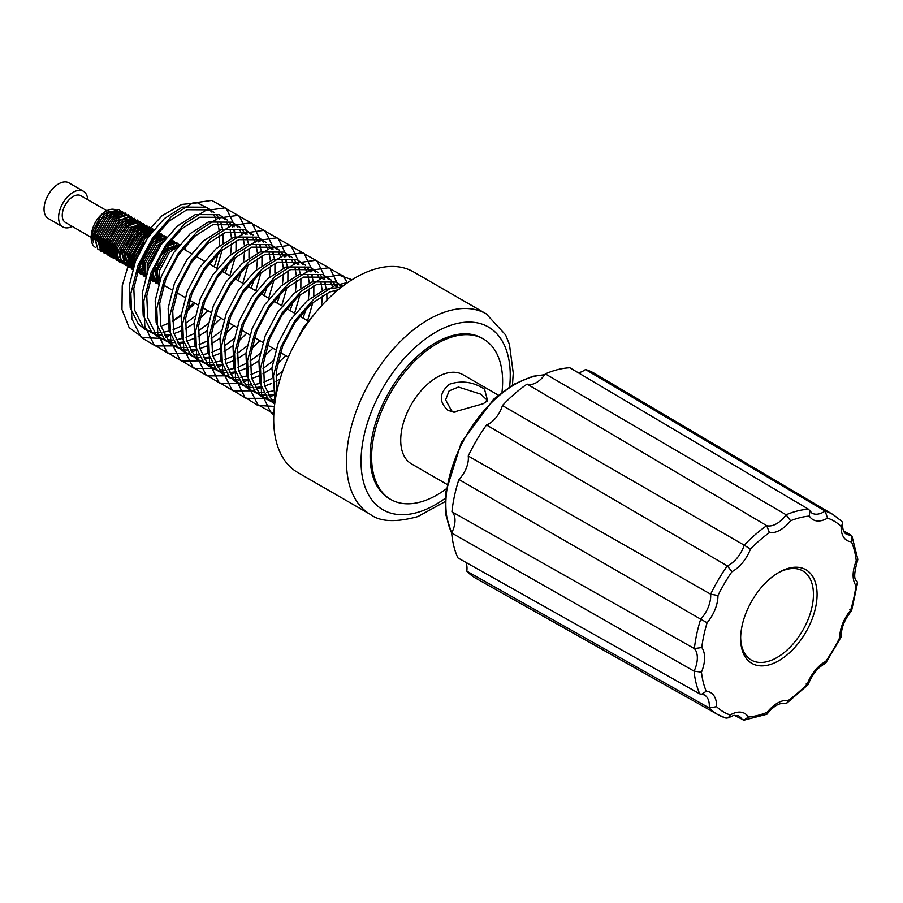 <?xml version="1.0" encoding="UTF-8"?>
<svg xmlns="http://www.w3.org/2000/svg" width="903" height="903" viewBox="0 0 903 903"><rect width="100%" height="100%" fill="white"/><g stroke="black" fill="none" stroke-linecap="round" stroke-linejoin="round"><path stroke-width="1.35" d="M484.505 389.125L487.631 400.774L483.105 403.765L453.453 412.14L447.911 410.301C438.7 401.733 439.174 393.065 449.344 384.272C461.501 380.197 473.217 381.822 484.505 389.125M485.588 402.23L486.807 399.837L480.78 394.159L458.431 387.048L449.073 390.92L445.63 399.848L451.669 410.967L455.056 412.299M72.251 226.416A20.588 11.886 -60 0 1 62.86 226.935L48.31 218.537A20.588 11.886 -60 0 1 45.15 202.035A20.588 11.886 -60 0 1 58.605 183.896A20.588 11.886 -60 0 1 68.899 182.869L83.448 191.278A20.588 11.886 -60 0 1 87.693 199.665M62.86 226.935A20.588 11.886 -60 0 1 59.711 210.444A20.588 11.886 -60 0 1 73.154 192.294A20.588 11.886 -60 0 1 83.448 191.278M101.181 242.117A15.441 8.917 -60 0 1 99.759 241.981M96.734 240.548L98.19 241.394A15.441 8.917 -60 0 1 96.7 240.108M95.142 236.338A15.441 8.917 -60 0 1 105.008 215.975M91.101 237.297L65.434 222.477A15.441 8.917 -60 0 1 63.075 210.106A15.441 8.917 -60 0 1 73.154 196.504A15.441 8.917 -60 0 1 80.875 195.737L106.825 210.715M446.093 488.974A92.648 53.491 -60 0 1 437.108 494.878A92.648 53.491 -60 0 1 390.785 499.461A92.648 53.491 -60 0 1 376.585 425.223A92.648 53.491 -60 0 1 437.108 343.58A92.648 53.491 -60 0 1 483.432 338.997A92.648 53.491 -60 0 1 502 392.139M446.827 484.279L411.373 463.803A51.471 29.72 -60 0 1 403.483 422.559A51.471 29.72 -60 0 1 437.108 377.206A51.471 29.72 -60 0 1 462.844 374.655L498.298 395.13M178.376 246.271L169.775 248.077L166.129 250.899L156.343 269.015L157.303 279.693M177.033 247.998L172.823 249.838L169.177 252.659L159.391 270.776L159.876 280.325M99.251 247.388L100.154 247.501M101.204 247.512L102.231 247.433M105.922 246.372L107.265 245.729M118.045 211.313L107.434 212.092L103.789 214.914L94.002 233.03L97.039 246.485M101.746 248.415L102.603 248.438M106.159 247.806L107.401 247.343M108.857 246.643L110.324 245.785M93.393 242.828L92.377 232.094L101.655 214.395A20.588 11.886 -60 0 1 105.911 211.212A20.588 11.886 -60 0 1 116.205 210.185L117.345 210.851M121.092 213.074L118.801 211.686L108.891 212.927L105.245 215.749L95.458 233.877L100.177 248.483M102.299 249.149L103.202 249.262M104.251 249.273L105.267 249.183M106.452 248.968L107.615 248.641M108.97 248.133L110.313 247.49M120.392 212.6L110.482 213.842L106.836 216.664L97.05 234.791L101.328 249.149M104.793 250.176L105.753 250.199M106.859 250.108L107.942 249.917M109.207 249.567L110.437 249.104M122.695 213.932L111.938 214.688L108.292 217.51L98.506 235.627L102.784 249.984L105.12 251.282M103.608 250.391L104.409 250.684M109.5 250.729L110.663 250.402M112.017 249.894L113.36 249.239M122.594 213.955L113.53 215.603L109.884 218.424L100.098 236.541L104.376 250.899M107.829 251.926L108.789 251.948M109.906 251.858L110.99 251.666M112.243 251.316L113.485 250.853M125.743 215.693L114.986 216.449L111.34 219.26L101.554 237.387L105.832 251.745L108.168 253.043M106.644 252.151L107.457 252.445M108.383 252.659L109.286 252.772M110.335 252.784L111.362 252.705M112.548 252.49L113.699 252.163M125.63 215.715L116.566 217.363L112.931 220.185L103.134 238.302L107.412 252.659M109.037 253.359L109.895 253.562M110.877 253.687L111.837 253.709M112.943 253.619L114.026 253.427M124.129 216.088L118.022 218.199L114.376 221.021L104.59 239.148L108.868 253.495L111.204 254.793M109.692 253.912L110.493 254.194M111.43 254.42L112.333 254.533M113.383 254.544L114.399 254.465M115.584 254.24L116.747 253.924M119.614 219.124L115.968 221.935L106.182 240.063L110.459 254.42M112.085 255.12L112.931 255.323M113.925 255.447L114.884 255.47M115.99 255.38L117.074 255.188M131.827 219.203L121.07 219.96L117.424 222.781L107.638 240.898L111.916 255.256L114.252 256.554M112.74 255.662L113.541 255.955M114.467 256.181L115.381 256.283M116.431 256.305L117.446 256.215M122.661 220.874L119.015 223.696L109.229 241.823L113.507 256.17M115.132 256.87L115.979 257.073M116.961 257.208L117.921 257.22M119.038 257.129L120.122 256.937M124.072 255.436L125.54 254.567M136.308 221.856L134.028 220.479L124.117 221.72L120.471 224.531L110.685 242.659L114.963 257.016L117.3 258.314M115.776 257.423L116.589 257.716M124.185 256.915L125.528 256.271M125.698 222.635L122.063 225.457L112.265 243.573L116.543 257.931M120.009 258.958L120.867 258.98M124.422 258.348L125.664 257.886M137.922 222.725L127.154 223.47L123.508 226.292L113.722 244.42L118.44 259.026M124.716 259.511L125.878 259.195M138.001 223.222L128.745 224.395L125.099 227.206L115.313 245.334L118.338 258.789M123.056 260.719L124.016 260.741M125.122 260.651L126.206 260.459M127.47 260.109L128.7 259.646M136.308 223.12L130.201 225.231L126.555 228.053L116.769 246.169L117.729 256.847M127.763 261.272L128.926 260.944M122.639 261.441L123.384 261.825M124.264 262.141L125.111 262.355M126.093 262.48L127.052 262.491M128.17 262.412L129.253 262.209M145.439 227.138L143.159 225.75L133.249 226.992L129.603 229.813L119.817 247.93L120.776 258.608M126.646 263.202L127.549 263.315M128.598 263.337L129.626 263.247M133.317 262.186L134.66 261.543M144.74 226.664L134.84 227.906L131.195 230.728L121.408 248.844L124.433 262.299M125.675 263.202L126.431 263.586M127.3 263.902L128.158 264.105M129.14 264.229L130.1 264.252M131.206 264.161L132.29 263.969M147.054 227.996L136.285 228.741L132.651 231.563L122.853 249.691L127.571 264.297M127.955 264.455L128.757 264.737M129.693 264.963L130.596 265.076M131.646 265.087L132.662 265.008M147.787 228.425L137.877 229.667L134.231 232.477L124.445 250.605L127.47 264.06M151.535 230.649L149.243 229.26L139.333 230.502L135.687 233.324L125.901 251.44L130.619 266.058M131.003 266.216L131.804 266.498M132.73 266.724L133.452 266.814M139.412 265.708L140.755 265.064M140.8 233.335L140.947 231.405L137.279 234.238L127.492 252.366L131.77 266.712M139.638 267.141L140.879 266.678M152.539 231.168L142.381 232.263L138.735 235.085L128.948 253.201L133.215 267.559M142.448 267.469L143.791 266.814M152.415 231.326L143.972 233.177L140.326 235.999L130.54 254.115L133.294 267.322M138.272 269.5L139.13 269.523M142.685 268.891L143.927 268.428M151.964 231.902L145.428 234.024L141.782 236.834L131.985 254.962L133.509 266.633M139.751 271.329L137.888 270.02M138.825 270.234L139.728 270.347M140.778 270.358L141.794 270.279M142.979 270.065L144.141 269.737M151.004 233.155L143.363 237.76L133.576 255.876L133.994 265.211M149.514 235.175L144.819 238.595L135.032 256.723L134.773 262.999M146.737 239.216L136.466 258.653M138.091 269.218L139.649 271.081M144.356 273.022L145.225 273.045M138.52 267.92L143.938 273.744L139.389 265.493M143.171 273.237L143.983 273.53M144.909 273.744L145.812 273.857M160.655 237.173L154.56 239.295L151.444 241.632M140.924 261.52L145.834 274.839M165.204 238.561L156.14 240.209L152.494 243.031L142.708 261.148L145.733 274.602M152.517 276.465L153.6 276.273M163.703 238.934L157.596 241.045L153.95 243.866L144.164 261.994L145.123 272.672M151.004 277.266L151.907 277.379M152.957 277.39L153.973 277.311M153.07 279.016L150.778 277.639M151.659 277.966L152.505 278.169M153.499 278.293L154.447 278.316M155.564 278.226L156.648 278.034M163.375 241.44L156.998 245.627L147.212 263.744L147.257 271.826M152.302 278.508L153.115 278.801M154.041 279.027L154.944 279.129M155.993 279.151L157.02 279.061M157.709 249.838L150.88 262.784M158.691 283.993L155.813 282.978L151.219 276.205L154.966 280.111M151.862 274.354L154.864 279.874M172.834 244.205L165.96 246.824M152.912 271.464L154.255 277.943M168.319 247.241L161.976 252.953M155.666 264.918L154.887 268.18L157.912 281.634M116.769 210.557A20.588 11.886 -60 0 1 117.446 211.099M118.124 211.81A20.588 11.886 -60 0 1 118.677 212.566M119.219 213.514A20.588 11.886 -60 0 1 119.647 214.508M107.288 243.957A20.588 11.886 -60 0 1 105.911 244.826L107.276 244.024M109.082 242.749L111.013 241.078M120.325 214.395L119.885 213.48M108.879 244.769L110.538 243.584M122.187 216.381L121.826 215.332M121.307 214.259L120.833 213.526M120.201 212.781L119.568 212.205M123.372 216.156L122.932 215.241M124.061 230.705L125.111 227.195M125.224 218.142L124.862 217.081M124.354 216.02L123.869 215.286M126.759 227.861L127.165 225.468M131.319 221.653L130.958 220.603M130.472 219.598L129.964 218.797M129.332 218.052L128.7 217.476M125.968 245.131L131.736 235.141M132.843 231.382L133.26 228.99M133.181 223.775L132.899 222.567M132.504 221.427L132.064 220.513M131.499 219.655L130.924 218.966M121.058 251.802L122.706 250.616M134.355 223.413L133.994 222.352M133.52 221.359L133.001 220.558M132.38 219.813L131.736 219.237M129.005 246.891L134.773 236.902M136.455 228.651L136.409 227.037M135.552 223.188L135.1 222.273M134.547 221.404L133.971 220.727M124.095 253.562L125.754 252.377M136.229 237.737L137.29 234.227M137.403 225.163L137.042 224.113M136.522 223.052L136.048 222.319M138.938 234.893L139.344 232.5M139.265 227.285L138.994 226.089M138.588 224.937L138.148 224.034M140.45 226.924L140.089 225.874M139.57 224.813L139.096 224.068M142.539 232.161L142.505 230.547M142.313 229.046L142.031 227.838M133.971 254.036L136.556 251.248M143.949 231.394L143.791 230.005M143.487 228.685L143.125 227.624M142.651 226.63L142.132 225.829M133.43 256.802L135.36 255.143M138.136 252.163L143.904 242.173M145.36 230.796L145.078 229.599M144.683 228.459L144.232 227.545M143.679 226.676L143.103 225.998M133.226 258.834L134.886 257.648M137.008 255.797L138.261 254.533M146.534 230.446L146.173 229.385M145.654 228.324L145.18 227.59M147.72 230.22L147.279 229.306M149.582 232.195L149.221 231.145M148.702 230.084L148.227 229.339M144.232 255.673L150 245.684M143.103 259.308L145.688 256.52M152.979 240.367L153.092 239.205M151.749 231.834L151.275 231.1M150.643 230.355L150 229.78M140.01 263.823L140.766 263.36M142.561 262.073L144.491 260.414M154.718 239.193L154.673 237.579M150.835 230.175L140.924 231.416M142.358 264.105L144.017 262.92M156.129 238.426L155.959 237.026M142.448 265.922L143.814 265.11M156.851 235.491L156.445 234.633M159.176 240.175L159.007 238.787M158.714 237.466L158.352 236.417M157.833 235.356L157.359 234.622M160.576 239.588L160.294 238.392M159.899 237.241L159.459 236.326M161.75 239.227L161.389 238.178M160.881 237.105L160.407 236.372M156.501 234.577L159.966 235.446L156.987 233.945M157.167 261.746L162.168 252.716M155.271 266.34L157.856 263.552M163.624 253.551L164.685 250.052M163.917 238.866L163.443 238.132M162.269 236.778L155.609 235.728M154.74 269.105L156.671 267.446M166.333 250.707L166.739 248.314M162.156 236.8L153.984 237.94M154.537 271.137L156.196 269.952M168.195 249.16L168.342 247.219M173.929 246.259L173.568 245.198M173.083 244.205L172.575 243.404M171.954 242.659L171.31 242.083M169.787 242.456L169.121 242.501M174.335 243.833L167.868 244.16M122.582 213.876L119.106 209.485L104.15 213.921L93.325 233.832L97.975 249.589L103.935 250.65M104.996 250.47L105.798 250.278M125.63 215.625L122.153 211.246L107.186 215.682L96.373 235.581L101.023 251.35L106.983 252.411M108.044 252.23L108.845 252.039M128.677 217.386L125.19 212.995L110.234 217.442L99.42 237.342L104.071 253.1L110.019 254.161M111.092 253.98L111.882 253.799M131.725 219.147L128.237 214.756L113.281 219.192L102.457 239.103L107.118 254.86L113.067 255.921M114.128 255.741L114.929 255.549M134.761 220.908L131.285 216.517L116.318 220.953L105.504 240.853L110.155 256.621L116.115 257.682M117.176 257.502L117.977 257.31M137.809 222.657L134.321 218.278L119.365 222.714L108.552 242.614L113.202 258.371L119.151 259.432M120.223 259.263L121.013 259.071M140.857 224.418L137.369 220.027L122.413 224.463L111.588 244.374L116.25 260.132L122.198 261.193M123.259 261.012L124.061 260.82M143.893 226.179L140.416 221.788L125.449 226.224L114.636 246.135L119.286 261.893L125.246 262.954M126.307 262.773L127.109 262.581M146.941 227.928L143.453 223.549L128.497 227.985L117.683 247.885L122.334 263.653L128.282 264.703M129.355 264.534L130.145 264.342M149.988 229.689L146.5 225.298L131.545 229.734L120.72 249.646L125.382 265.403L131.33 266.464M132.391 266.283L133.192 266.092M152.788 230.852L149.548 227.059L134.581 231.495L123.767 251.406L128.418 267.164L132.978 268.315M153.758 229.655L152.584 228.82L137.628 233.256L126.815 253.156L131.466 268.925L132.628 269.478M138.486 269.805L139.276 269.613M159.12 234.961L157.957 232.726M153.645 229.802L140.676 235.006L129.851 254.917L132.696 269.263M137.312 271.69L140.462 271.735M141.523 271.555L142.324 271.363M162.156 236.721L158.409 232.184M152.088 231.744L143.712 236.767L132.899 256.678L133.373 267.074M137.166 272.198L143.509 273.496M144.57 273.316L145.372 273.124M165.204 238.471L161.716 234.091L157.653 233.121M147.832 237.579L135.947 258.427L135.619 260.741M137.493 271.114L140.597 274.196L146.105 275.302M166.57 237.331L164.764 235.841L155.023 236.507M138.712 267.367L143.645 275.946L145.654 276.781M166.75 237.105L152.844 242.038L142.031 261.949L145.597 276.961M150.383 278.824L152.641 278.767M153.702 278.587L154.503 278.395M174.335 243.754L171.356 239.679M165.633 238.482L155.892 243.799L145.078 263.699L146.083 275.381M150.135 279.682L155.677 280.528M156.75 280.348L157.54 280.156M177.383 245.503L173.895 241.124L170.949 240.187M162.337 242.851L158.939 245.56L148.115 265.459L147.697 270.595M150.316 279.072L152.776 281.228L158.725 282.278M179.313 245.085L176.943 242.873L168.929 242.749M179.776 244.521L165.023 249.07L163.319 250.786M154.503 267.559L154.21 268.981L158.533 284.535M163.488 285.89L164.809 285.799M186.515 250.774L184.235 247.275M179.054 245.413L168.071 250.831L157.246 270.731L158.849 283.497M101.655 214.395C91.135 223.549 87.478 243.065 95.492 247.399M110.335 213.943A15.441 8.917 -60 0 1 112.717 214.225M116.126 217.646A15.441 8.917 -60 0 1 116.577 219.181M116.013 226.969A15.441 8.917 -60 0 1 110.629 236.676M107.999 239.193A15.441 8.917 -60 0 1 106.102 240.514M789.29 568.066A54.045 31.199 -60 0 1 815.623 607.358A54.045 31.199 -60 0 1 768.43 665.014A54.045 31.199 -60 0 1 740.641 638.602A54.045 31.199 -60 0 1 778.86 572.412A54.045 31.199 -60 0 1 789.29 568.066M740.652 637.529A51.471 29.72 120 0 0 751.307 660.059A51.471 29.72 120 0 0 767.11 661.651A51.471 29.72 120 0 0 808.422 618.645A51.471 29.72 120 0 0 802.778 570.91A51.471 29.72 120 0 0 786.965 569.33A51.471 29.72 120 0 0 777.934 572.953M731.972 571.667L727.287 565.899A23.557 13.601 120 0 0 744.23 545.198L750.449 549.092A28.704 16.57 -60 0 1 731.972 571.667A110.268 63.661 120 0 0 717.953 595.495A28.704 16.57 -60 0 1 707.105 622.743A110.268 63.661 120 0 0 701.766 647.53A28.704 16.57 -60 0 1 701.462 672.148A110.268 63.661 120 0 0 706.248 691.269A28.704 16.57 -60 0 1 716.553 706.654A110.268 63.661 120 0 0 730.177 714.973A28.704 16.57 -60 0 1 735.922 712.546A28.704 16.57 -60 0 1 748.35 717.016A110.268 63.661 120 0 0 767.155 712.309A28.704 16.57 -60 0 1 783.014 700.784A28.704 16.57 -60 0 1 788.319 700.446L786.761 703.177L780.621 703.674C776.467 704.588 771.896 708.099 766.918 714.217L743.97 720.131L734.195 715.289M748.35 717.016L743.97 720.12M717.953 595.495L710.65 594.174A115.415 66.641 -60 0 1 727.287 565.899L486.503 424.986A20.588 11.886 120 0 0 502.418 405.549L744.23 545.198A115.415 66.641 -60 0 1 766.726 525.659A23.557 13.601 120 0 0 786.129 514.778A115.415 66.641 -60 0 1 797.518 510.94A115.415 66.641 -60 0 1 808.456 509.202L809.765 510.646L809.37 516.064A110.268 63.661 120 0 0 800.137 517.633A110.268 63.661 120 0 0 790.565 520.771A28.704 16.57 -60 0 1 769.401 532.623A110.268 63.661 120 0 0 750.449 549.092M808.456 509.202L569.838 367.758A118.383 68.346 120 0 0 557.851 369.575A118.383 68.346 120 0 0 545.333 373.876L786.129 514.778L790.565 520.771M466.795 571.159A118.383 68.346 120 0 0 476.186 578.484L717.896 714.612A115.415 66.641 -60 0 1 709.216 707.963L466.795 571.159A20.588 11.886 120 0 0 465.846 562.366M451.681 532.984A118.383 68.346 120 0 0 457.911 557.907L699.757 693.854A115.415 66.641 -60 0 1 694.08 671.155L451.681 532.984A20.588 11.886 120 0 0 451.94 511.798A118.383 68.346 120 0 1 458.893 479.482A20.588 11.886 120 0 0 468.228 456.026A118.383 68.346 120 0 1 486.503 424.986M769.401 532.623L766.726 525.659L527.115 384.091A118.383 68.346 120 0 0 502.418 405.549M527.115 384.091A20.588 11.886 120 0 0 545.333 373.876M578.225 372.725A20.588 11.886 120 0 0 585.483 369.508A118.383 68.346 120 0 1 594.569 373.447L833.311 514.71A115.415 66.641 -60 0 0 825.116 511.064L585.483 369.508M833.311 514.71L841.946 521.46L842.713 523.559C842.397 528.932 843.492 532.386 845.976 533.921A23.557 13.601 120 0 0 850.739 535.061L843.56 530.806M707.105 622.743L700.694 619.165A23.557 13.601 120 0 0 710.65 594.174L468.228 456.026M701.766 647.53L694.373 648.591A115.415 66.641 -60 0 1 700.694 619.165L458.893 479.482M701.462 672.148L694.08 671.155A23.557 13.601 120 0 0 694.373 648.591L451.94 511.798M809.765 510.646L811.876 513.062A23.557 13.601 120 0 0 825.116 511.064L827.543 518.108A28.704 16.57 -60 0 1 809.37 516.064M842.713 523.559L841.156 526.426A110.268 63.661 120 0 0 827.543 518.108M706.248 691.269L701.541 694.272L699.757 693.854M850.739 535.061L852.105 536.642L851.473 541.811A28.704 16.57 -60 0 1 841.156 526.426M716.553 706.654L709.216 707.963A23.557 13.601 120 0 0 704.374 694.904L701.541 694.283M852.105 536.63L857.85 559.386L856.258 560.932A110.268 63.661 120 0 0 851.473 541.811M730.177 714.973L728.349 717.806L726.012 718.122L717.896 714.612A115.415 66.641 -60 0 0 725.38 717.851M857.771 559.871C853.99 572.818 853.696 579.828 856.879 580.922L857.545 582.966L855.942 585.55A28.704 16.57 -60 0 1 856.258 560.932M849.802 609.751L850.615 610.338A110.268 63.661 120 0 0 855.942 585.55M767.155 712.309L766.918 714.217M857.545 582.966L851.574 610.789C844.519 619.481 841.099 628.014 841.303 636.389L839.767 637.586A28.704 16.57 -60 0 1 850.615 610.338M786.761 703.177L808.083 684.677C812.328 674.202 818.084 667.114 825.365 663.434L825.748 661.402A110.268 63.661 120 0 0 839.767 637.586M788.319 700.446A110.268 63.661 120 0 0 807.259 683.989C808.614 684.993 808.287 684.903 806.266 683.718M483.432 338.997L481.976 338.151A92.648 53.491 120 0 0 447.911 337A92.648 53.491 120 0 0 377.747 416.43A92.648 53.491 120 0 0 389.328 498.625L390.785 499.461M209.959 209.406L197.576 202.848L181.706 204.439L162.088 215.715L143.87 235.175L129.897 259.782L122.232 285.788L121.961 309.481L129.106 327.541L142.651 337.575L160.745 338.365M370.896 270.426A115.81 66.867 120 0 0 283.203 369.722A115.81 66.867 120 0 0 297.674 472.461L370.467 514.484A115.81 66.867 -60 0 1 355.996 411.745A115.81 66.867 -60 0 1 443.689 312.461A115.81 66.867 -60 0 1 486.277 313.894L413.484 271.871A115.81 66.867 120 0 0 370.896 270.426M214.654 212.792L206.177 207.216L182.361 207.092L164.369 218.582L147.866 237.523L135.495 261.08L129.253 285.743L130.213 307.833L138.362 324.053L144.514 328.997L153.51 333.659M146.862 330.193L151.557 331.785M154.311 332.304L159.763 332.575M162.946 332.315L169.29 331.017M210.738 209.846L186.921 209.722L168.929 221.224L152.426 240.153L140.055 263.71L133.813 288.373L134.773 310.463L142.922 326.683L149.074 331.627M156.117 334.415L161.298 335.171M164.323 335.205L170.328 334.494M173.85 333.647L180.939 331.051M227.612 220.276L219.147 214.7L195.33 214.575L177.338 226.077L160.836 245.006L148.464 268.563L142.222 293.227L143.182 315.316L151.332 331.536L157.483 336.48L166.479 341.142M159.831 337.677L164.527 339.268M167.269 339.788L172.721 340.059M175.916 339.799L182.259 338.501M223.707 217.341L199.89 217.205L181.898 228.707L165.396 247.636L153.025 271.193L146.783 295.857L147.742 317.946L155.892 334.166L162.043 339.11M169.087 341.898L174.268 342.655M177.281 342.688L183.298 341.989M186.819 341.131L193.908 338.535M240.582 227.759L232.105 222.194L208.288 222.059L190.296 233.561L173.805 252.49L161.423 276.047L155.181 300.71L156.151 322.8L164.29 339.02L170.453 343.964L179.449 348.626M172.8 345.16L177.485 346.752M180.239 347.271L185.691 347.542M188.874 347.294L195.229 345.984M236.665 224.824L212.848 224.689L194.856 236.191L178.365 255.12L165.983 278.677L159.741 303.352L160.711 325.441L168.85 341.661L175.013 346.594M182.045 349.393L187.226 350.138M190.251 350.172L196.256 349.472M199.789 348.626L206.877 346.03M253.551 235.243L245.074 229.678L221.258 229.543L203.265 241.045L186.763 259.974L174.392 283.531L168.15 308.194L169.109 330.284L177.259 346.504L183.411 351.448L192.407 356.109M185.758 352.655L190.454 354.236M193.208 354.755L198.66 355.026M201.843 354.777L208.187 353.479M249.634 232.308L225.818 232.173L207.825 243.675L191.323 262.615L178.952 286.172L172.71 310.835L173.669 332.925L181.819 349.145L187.971 354.089M195.014 356.877L200.195 357.622M203.22 357.656L209.225 356.956M212.747 356.109L219.835 353.513M266.509 242.738L258.044 237.162L234.227 237.026L216.235 248.528L199.732 267.469L187.361 291.026L181.119 315.689L182.079 337.778L190.228 353.999L196.38 358.931L205.376 363.593M198.728 360.139L203.423 361.731M206.166 362.238L211.618 362.509M214.812 362.261L221.156 360.963M262.604 239.792L238.787 239.667L220.795 251.158L204.292 270.099L191.921 293.656L185.679 318.319L186.639 340.408L194.788 356.629L200.94 361.572M207.983 364.361L213.164 365.117M216.178 365.151L222.194 364.44M225.716 363.593L232.805 360.997M279.478 250.221L271.002 244.645L247.185 244.51L229.193 256.012L212.702 274.952L200.319 298.509L194.077 323.172L195.048 345.262L203.186 361.482L209.349 366.426L218.345 371.088M211.697 367.623L216.381 369.214M219.136 369.733L224.587 369.993M227.77 369.745L234.125 368.447M275.562 247.275L251.745 247.151L233.764 258.653L217.262 277.582L204.879 301.139L198.637 325.802L199.608 347.892L207.746 364.112L213.909 369.056M220.942 371.844L226.122 372.6M229.148 372.634L235.152 371.923M238.685 371.077L245.774 368.48M292.448 257.705L283.971 252.129L260.154 252.005L242.162 263.495L225.66 282.436L213.289 305.993L207.047 330.656L208.006 352.746L216.156 368.966L222.307 373.91L231.303 378.571M224.655 375.106L229.351 376.698M232.105 377.217L237.557 377.488M240.74 377.228L247.083 375.93M288.531 254.77L264.714 254.635L246.722 266.137L230.22 285.066L217.849 308.623L211.607 333.286L212.566 355.376L220.716 371.596L226.867 376.54M233.911 379.328L239.092 380.084M242.117 380.118L248.122 379.418M251.644 378.56L258.732 375.964M305.406 265.189L296.94 259.612L273.124 259.488L255.131 270.99L238.629 289.919L226.258 313.476L220.016 338.14L220.975 360.229L229.125 376.449L235.277 381.393L244.273 386.055M237.624 382.59L242.32 384.181M245.063 384.701L250.515 384.971M253.709 384.712L260.053 383.414M301.5 262.254L277.684 262.118L259.692 273.62L243.189 292.549L230.818 316.106L224.576 340.77L225.536 362.859L233.685 379.079L239.837 384.023M246.88 386.811L252.061 387.568M255.075 387.601L261.091 386.902M264.613 386.055L271.701 383.459M318.375 272.672L309.898 267.107L286.082 266.972L268.089 278.474L251.598 297.403L239.216 320.96L232.974 345.623L233.945 367.713L242.083 383.933L248.246 388.877L257.242 393.539M250.594 390.073L255.278 391.665M258.032 392.184L263.484 392.455M266.667 392.207L273.022 390.897M314.47 269.737L290.642 269.602L272.661 281.104L256.159 300.044L243.776 323.601L237.534 348.265L238.505 370.354L246.643 386.574L252.806 391.507M259.838 394.306L265.019 395.051M268.044 395.085L274.049 394.385M331.345 280.156L322.868 274.591L299.051 274.456L281.059 285.958L264.556 304.887L252.185 328.444L245.943 353.118L246.903 375.196L255.052 391.428L261.204 396.361L270.2 401.022M263.552 397.568L268.247 399.16M271.002 399.668L275.291 399.961M327.428 277.221L303.611 277.086L285.619 288.588L269.117 307.528L256.745 331.085L250.503 355.748L251.463 377.838L259.612 394.058L265.764 399.002M272.808 401.79L274.952 402.219M342.677 286.24L335.837 282.075L312.02 281.939L294.028 293.441L277.526 312.382L265.155 335.939L258.913 360.602L259.872 382.691L268.022 398.912L274.693 404.149M340.397 284.705L316.581 284.58L298.588 296.071L282.086 315.012L269.715 338.569L263.473 363.232L264.432 385.321L272.582 401.542L274.76 403.652M338.027 283.542L341.616 287.041L324.978 289.434L306.997 300.925L290.495 319.865L278.113 343.422L271.871 368.085L275.573 398.189M338.365 289.66L329.539 292.064L311.558 303.566L295.055 322.495L282.673 346.052L276.431 370.715L276.995 390.954M316.479 311.659L303.453 327.349L290.664 352.012M216.348 219.768A68.143 39.348 -60 0 0 214.869 216.697L213.65 214.542M211.968 212.194L208.379 208.683M167.958 323.342A68.143 39.348 -60 0 1 162.405 325.701L167.981 323.567M172.225 321.479L181.097 315.824M186.774 311.275L194.992 303.227M216.844 268.293L222.149 249.996M223.041 243.155L223.109 233.358M222.556 229.046L220.783 222.42M219.485 219.418L216.528 214.824M217.555 223.131A68.143 39.348 -60 0 1 219.124 230.457M219.542 235.209A68.143 39.348 -60 0 1 219.136 246.09M217.86 253.867A68.143 39.348 -60 0 1 214.203 266.769M193.614 302.426A68.143 39.348 -60 0 1 187.181 309.323M181.243 314.65A68.143 39.348 -60 0 1 172.213 321.016M173.037 329.787L180.623 326.333M185.239 323.613L195.183 316.129M202.012 309.571L203.401 308.07M225.253 273.146L228.493 263.699M230.547 254.849L231.676 243.167M231.507 238.211L230.265 230.683M229.193 227.274L226.619 222.025M224.926 219.677L221.337 216.167M185.194 328.963L194.066 323.319M199.744 318.759L207.961 310.711M229.813 275.776L235.107 257.479M236.01 250.639L236.067 240.841M235.525 236.53L233.753 229.915M232.443 226.913L229.486 222.307M185.995 337.27L193.592 333.817M198.208 331.096L208.153 323.613M214.97 317.055L216.37 315.565M238.223 280.63L241.462 271.182M243.517 262.333L244.645 250.662M244.476 245.695L243.234 238.166M242.162 234.757L239.577 229.509M237.895 227.161L234.306 223.662M198.152 336.447L207.024 330.803M212.713 326.243L220.93 318.195M242.783 283.26L248.077 264.963M248.98 258.134L249.036 248.325M248.494 244.024L246.722 237.399M245.413 234.396L242.456 229.791M198.965 344.765L206.561 341.3M211.167 338.58L221.111 331.096M227.94 324.538L229.328 323.048M251.181 288.113L254.42 278.666M256.486 269.816L257.615 258.145M257.445 253.179L256.192 245.65M255.12 242.252L252.547 237.004M250.865 234.645L247.275 231.145M211.121 343.93L219.993 338.286M225.671 333.726L233.888 325.678M255.741 290.755L261.046 272.446M261.938 265.617L262.005 255.82M261.452 251.508L259.68 244.882M258.382 241.88L255.425 237.275M211.934 352.249L219.531 348.784M224.136 346.075L234.08 338.58M240.909 332.022L242.297 330.532M264.15 295.597L267.39 286.161M269.444 277.3L270.573 265.629M270.403 260.662L269.162 253.133M268.089 249.736L265.516 244.487M263.823 242.128L260.233 238.629M224.091 351.425L232.963 345.77M238.64 341.21L246.858 333.162M268.71 298.238L274.004 279.941M274.907 273.101L274.963 263.304M274.422 258.992L272.65 252.366M271.34 249.363L268.383 244.769M224.892 359.733L232.489 356.279M237.105 353.558L247.05 346.063M253.867 339.517L255.267 338.015M277.119 303.092L280.359 293.644M282.413 284.795L283.542 273.112M283.373 268.157L282.131 260.628M281.059 257.22L278.485 251.971M276.792 249.623L273.203 246.113M237.049 358.909L245.921 353.254M251.61 348.705L259.827 340.645M281.68 305.722L286.973 287.425M287.876 280.585L287.933 270.787M287.391 266.475L285.619 259.85M284.31 256.847L281.352 252.253M237.861 367.216L245.458 363.762M250.075 361.042L260.008 353.547M266.837 347L268.225 345.499M290.077 310.576L293.317 301.128M295.383 292.279L296.511 280.596M296.342 275.641L295.089 268.112M294.017 264.703L291.443 259.454M289.761 257.107L286.172 253.596M250.018 366.392L258.89 360.748M264.568 356.188L272.785 348.14M294.638 313.206L299.943 294.909M300.834 288.068L300.902 278.271M300.349 273.959L298.577 267.333M297.279 264.342L294.322 259.737M250.831 374.7L258.427 371.246M263.033 368.526L272.977 361.042M279.806 354.484L281.194 352.994M303.047 318.059L306.286 308.612M308.341 299.762L309.469 288.091M309.3 283.124L308.058 275.596M306.986 272.187L304.413 266.938M302.719 264.59L299.13 261.08M262.987 373.876L271.859 368.232M277.537 363.672L285.754 355.624M307.607 320.689L312.901 302.392M313.804 295.552L313.86 285.754M313.318 281.454L311.546 274.828M310.237 271.826L307.28 267.22M263.789 382.195L271.385 378.729M276.002 376.009L282.662 371.257M321.558 305.801L322.439 295.574M322.269 290.608L321.028 283.079M319.955 279.682L317.382 274.433M315.689 272.074L312.099 268.575M275.946 381.359L280.156 378.91M326.954 300.101L326.83 293.238M326.288 288.937L324.516 282.312M323.206 279.309L320.249 274.704M276.758 389.678L277.334 389.453M334.528 292.933L333.986 290.563M332.914 287.165L330.34 281.917M328.658 279.558L325.069 276.058M336.176 286.793L333.218 282.199M156.874 273.812A20.588 11.886 -60 0 1 161.411 259.421M165.418 337.112L170.565 335.16M234.678 232.748L234.453 229.802M234.091 226.867L233.403 223.312M233.301 222.883L226.348 208.582L211.731 200.432L192.486 203.107L171.649 216.268L152.539 237.997L138.17 265.042L130.867 293.362L131.849 318.714L141.105 337.316L155.395 345.951L173.782 345.894M174.279 345.77L176.187 345.273M178.388 344.607L183.523 342.655M247.636 240.232L247.422 237.286M247.05 234.351L246.372 230.796M246.271 230.367L239.318 216.065L224.7 207.916L205.455 210.591L184.618 223.752L165.509 245.481L151.14 272.525L143.825 300.846L144.819 326.197L154.074 344.799L168.353 353.434L186.752 353.378M187.248 353.265L189.156 352.757M191.357 352.091L196.493 350.138M260.606 247.715L260.391 244.769M260.019 241.835L259.342 238.279M259.24 237.85L252.287 223.549L237.67 215.399L218.413 218.074L197.588 231.236L178.467 252.964L164.098 280.009L156.795 308.329L157.788 333.681L167.032 352.283L181.322 360.918L199.721 360.861M200.218 360.748L202.114 360.252M204.315 359.575L209.462 357.622M273.575 255.21L273.349 252.253M272.988 249.318L272.3 245.763M272.209 245.334L265.245 231.033L250.628 222.883L231.382 225.558L210.557 238.731L191.436 260.448L177.067 287.493L169.764 315.813L170.746 341.165L180.002 359.766L194.292 368.401L212.679 368.345M213.176 368.232L215.083 367.735M217.284 367.058L222.42 365.105M286.533 262.694L286.319 259.748M285.946 256.802L285.269 253.258M285.167 252.817L278.214 238.516L263.597 230.367L244.352 233.042L223.515 246.214L204.405 267.931L190.036 294.976L182.722 323.297L183.715 348.66L192.971 367.261L207.25 375.896L225.648 375.84M226.145 375.716L228.053 375.219M230.254 374.542L235.39 372.589M299.503 270.178L299.288 267.232M298.916 264.286L298.238 260.741M298.137 260.312L291.184 246.011L276.566 237.85L257.31 240.537L236.484 253.698L217.363 275.426L203.006 302.471L195.691 330.791L196.685 356.143L205.94 374.745L220.219 383.38L238.618 383.324M239.114 383.199L241.011 382.703M243.212 382.037L248.359 380.084M312.472 277.661L312.246 274.715M311.885 271.78L311.196 268.225M311.106 267.796L304.142 253.495L289.536 245.345L270.279 248.02L249.454 261.181L230.333 282.91L215.964 309.955L208.661 338.275L209.643 363.627L218.898 382.229L233.188 390.864L251.576 390.807M252.072 390.694L253.98 390.186M256.181 389.52L261.317 387.568M325.43 285.145L325.215 282.199M324.843 279.264L324.166 275.708M324.064 275.28L317.111 260.978L302.494 252.829L283.249 255.504L262.412 268.665L243.302 290.394L228.933 317.438L221.619 345.759L222.612 371.11L231.868 389.712L246.147 398.347L264.545 398.291M265.042 398.178L266.949 397.681M269.15 397.004L274.286 395.051M337.812 286.748L337.135 283.192M337.033 282.763L330.08 268.462L315.463 260.312L296.207 262.987L275.381 276.16L256.26 297.877L241.902 324.922L234.588 353.242L235.581 378.594L244.837 397.196L257.784 405.447L274.433 406.384M347.418 282.786L343.05 275.946L328.432 267.796L309.176 270.471L288.35 283.644L269.229 305.361L254.86 332.406L247.557 360.726L248.539 386.089L257.795 404.679L273.835 413.732M352.046 279.738L338.512 274.975L322.145 277.955L301.309 291.127L282.199 312.844L267.83 339.889L260.515 368.21L261.509 393.573L270.765 412.174L273.778 415.041M347.892 282.47L335.103 285.45L314.278 298.611L295.157 320.339L280.799 347.384L273.485 375.704L274.884 402.693M447.911 410.301L451.669 410.967M544.577 374.948A97.795 56.46 120 0 0 533.865 376.483A97.795 56.46 120 0 0 462.833 441.894A97.795 56.46 120 0 0 451.714 532.917M742.052 719.714A23.557 13.601 120 0 0 738.485 715.763L733.529 715.436L728.349 717.806M807.259 683.989A28.704 16.57 -60 0 1 825.748 661.402M509.642 386.71A105.516 60.919 120 0 0 449.604 325.701A105.516 60.919 120 0 0 362.363 444.592A105.516 60.919 120 0 0 421.69 511.075A105.516 60.919 120 0 0 445.213 498.309M95.154 239.634L93.698 238.798M163.714 285.156L172.112 290.01L163.714 285.156M176.672 292.651L185.081 297.493L176.672 292.651M189.641 300.135L198.05 304.988L189.641 300.135M202.611 307.618L211.009 312.472L202.611 307.618M215.569 315.102L223.978 319.955L215.569 315.102M228.538 322.585L236.947 327.439L228.538 322.585M241.507 330.069L249.905 334.923L241.507 330.069M254.465 337.564L262.875 342.418L254.465 337.564M267.435 345.048L275.844 349.901L267.435 345.048M280.404 352.531L288.305 357.091L280.404 352.531M183.038 248.776L191.436 253.619L183.038 248.776M195.996 256.26L204.405 261.114L195.996 256.26M208.965 263.744L217.375 268.597L208.965 263.744M221.935 271.227L230.333 276.081L221.935 271.227M234.893 278.711L243.302 283.565L234.893 278.711M247.862 286.195L256.271 291.048L247.862 286.195M260.832 293.689L269.229 298.543L260.832 293.689M273.79 301.173L282.199 306.027L273.79 301.173M286.759 308.657L295.168 313.51L286.759 308.657M299.728 316.14L308.126 320.994L299.728 316.14M112.819 214.18L111.362 213.334M109.771 212.419L108.315 211.573M451.726 533.549L445.935 515.082L445.664 492.519L461.331 442.436L493.783 399.126L513.209 384.52L532.747 376.303L544.757 374.7M841.224 636.784L825.714 663.141M370.467 514.484C380.242 521.855 396.045 522.555 417.875 516.572L445.1 501.616M512.452 384.96L513.254 373.12L509.439 344.382L505.578 334.878L486.277 313.894"/></g></svg>
